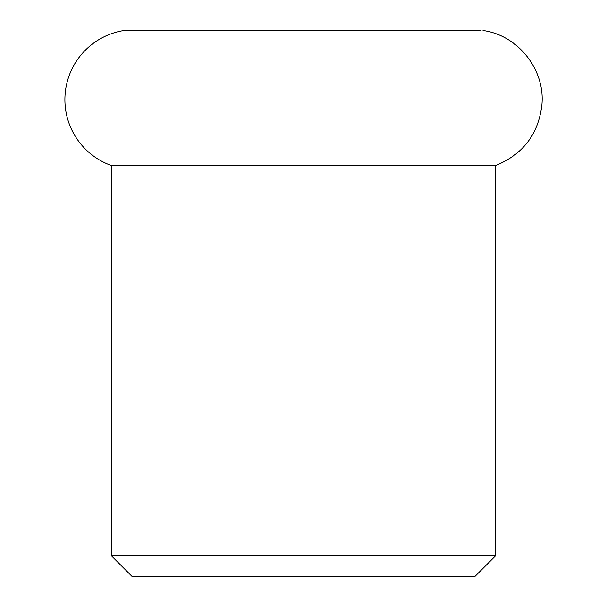 <?xml version="1.0" encoding="UTF-8"?>
<svg xmlns="http://www.w3.org/2000/svg" width="607" height="607" viewBox="0 0 607 607"><rect width="100%" height="100%" fill="white"/><g stroke="black" fill="none" stroke-linecap="round" stroke-linejoin="round"><path stroke-width="0.91" d="M483.013 30.502C518.097 35.214 545.42 69.828 541.876 105.041C538.356 134.23 522.984 154.375 495.752 165.483L111.248 165.483A69.972 69.972 0 0 1 123.987 30.502L481.048 30.35M495.752 165.483L495.752 555.64L474.742 576.65L132.258 576.65L111.248 555.64L111.248 165.483M495.752 555.64L111.248 555.64"/></g></svg>
